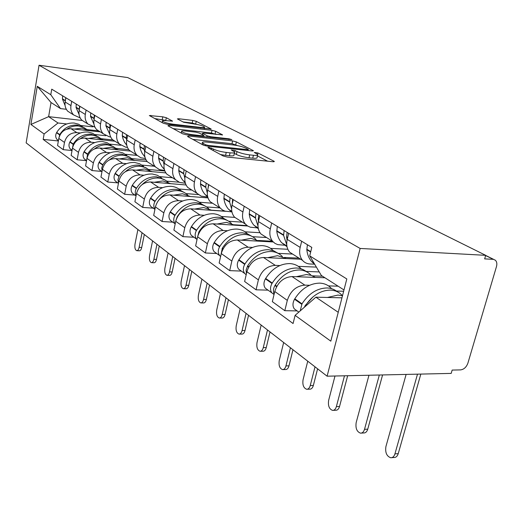 <?xml version="1.0" encoding="UTF-8"?>
<svg xmlns="http://www.w3.org/2000/svg" width="523" height="523" viewBox="0 0 523 523"><rect width="100%" height="100%" fill="white"/><g stroke="black" fill="none" stroke-linecap="round" stroke-linejoin="round"><path stroke-width="0.78" d="M208.742 147.303L207.925 147.643L223.171 155.985L227.257 157.063L273.039 161.738L274.366 161.47L273.96 161.195L257.911 152.958L254.25 152.415L257.721 154.475C258.225 155.311 256.78 155.579 253.407 155.266L249.68 154.88C244.542 154.22 240.319 153.115 237.004 151.572L235.017 150.526L231.284 149.977L234.611 152.003C235.102 152.873 233.585 153.147 230.055 152.827L226.23 152.422C220.968 151.748 216.712 150.637 213.456 149.081L208.742 147.303M166.307 117.727L162.79 116.825L149.343 115.544L163.359 123.258L166.994 124.199L211.155 129.018L196.269 121.323L192.784 120.434L178.781 118.747L177.382 118.904L183.665 122.258L194.255 124.003C199.426 124.781 202.846 125.775 204.519 126.984C204.833 127.579 203.617 127.73 200.878 127.442L172.753 124.154C167.491 123.369 164.045 122.375 162.424 121.159C162.143 120.538 163.451 120.388 166.347 120.695L172.498 121.088L166.307 117.727L165.771 120.375L154.821 118.584M39.048 65.244L127.697 77.567L485.697 255.329L360.144 248.445L39.048 65.244L26.15 142.871L327.097 376.187L451.186 373.402L452.166 370.068L460.56 369.898C463.94 369.428 466.385 367.179 467.895 363.152L496.464 266.619C497.203 263.86 496.85 261.748 495.418 260.264L485.619 255.59M188.692 136.026L187.489 136.464L203.31 145.119L207.245 146.146L252.079 150.951L253.413 150.716L236.357 141.896L232.604 140.929L188.692 136.026L188.489 137.006M182.638 133.81L167.883 125.736L169.119 125.357L212.037 130.338L215.646 131.273L222.536 134.862L203.852 133.071L202.453 133.273L207.115 135.79L210.854 136.758L229.041 138.804L231.872 139.634L186.417 134.79L182.638 133.81M134.182 80.79L134.947 81.17M485.697 255.329L484.658 258.878L493.13 259.323M360.144 248.445L327.097 376.187M314.643 264.187L310.054 263.984C307.014 263.821 304.517 262.624 302.562 260.402C299.816 256.996 299.019 252.661 300.176 247.399L301.673 241.234M324.92 277.752L292.017 276.562C283.59 277.203 277.837 282.178 274.765 291.488L287.31 300.379C290.468 290.912 296.312 285.833 304.837 285.14L309.518 285.283M328.464 285.885L338.1 286.186M287.31 300.379L284.806 310.695L297.116 310.897M288.663 233.317L287.212 239.377C286.101 244.555 286.905 248.824 289.644 252.191L294.632 255.368M274.765 291.488L272.339 301.64L284.806 310.695M285.833 245.32L277.726 244.62L275.026 243.417L272.777 241.482C270.064 238.168 269.24 233.977 270.306 228.917L271.692 222.994M268.051 290.147L256.067 289.814L258.388 279.883C261.356 270.777 266.985 265.939 275.281 265.364L279.825 265.56M298.306 266.344L316.376 267.109M259.781 215.744L258.434 221.575C257.408 226.551 258.238 230.682 260.938 233.958L265.834 237.063M300.718 259.231L263.52 257.499C255.322 258.029 249.778 262.775 246.889 271.725L244.633 281.505L256.067 289.814M258.192 227.95L250.301 227.198L247.66 226.008L245.457 224.119C242.783 220.896 241.933 216.849 242.92 211.972L244.208 206.271M241.351 271.084L229.682 270.639L231.839 261.062C234.637 252.302 240.07 247.686 248.137 247.209L252.55 247.438M270.581 248.379L287.827 249.275M233.258 199.609L232.009 205.225C231.055 210.017 231.905 214.012 234.566 217.202L239.357 220.248M273.235 241.972L237.311 239.965C229.336 240.403 223.981 244.934 221.255 253.557L219.157 262.991L229.682 270.639M231.937 211.887L225.047 211.148L222.465 209.978L220.301 208.134C217.666 204.996 216.803 201.08 217.718 196.38L218.915 190.882M216.738 253.511L205.369 252.969L207.389 243.731C210.03 235.285 215.273 230.865 223.125 230.48L227.42 230.741M245.006 231.807L260.003 232.715M208.814 184.737L207.651 190.156C206.768 194.785 207.631 198.648 210.246 201.747L214.94 204.735M247.647 226.001L213.123 223.792C205.362 224.145 200.191 228.479 197.609 236.801L195.648 245.908L205.369 252.969M207.749 197.034L201.178 196.145L197.06 193.373C194.471 190.32 193.602 186.521 194.451 181.984L195.569 176.682M193.974 237.259L182.9 236.638L184.782 227.708C187.286 219.555 192.359 215.326 200.002 215.012L204.179 215.299M221.34 216.47L234.879 217.398M186.227 170.995L185.135 176.225C184.305 180.696 185.181 184.436 187.757 187.456L192.353 190.379M225.675 211.312L190.738 208.814C183.181 209.095 178.173 213.253 175.728 221.294L173.891 230.094L182.9 236.638M185.397 183.266L179.566 182.409L175.532 179.69C172.982 176.715 172.106 173.041 172.897 168.654L173.95 163.522M172.865 222.183L162.065 221.497L163.83 212.861C166.209 204.977 171.119 200.917 178.565 200.669L182.625 200.976M199.374 202.244L212.593 203.238M165.281 158.247L164.255 163.307C163.483 167.628 164.359 171.263 166.889 174.205L171.394 177.062M208.01 197.89L169.955 194.916C162.588 195.131 157.743 199.126 155.423 206.899L153.697 215.417L162.065 221.497M164.68 170.459L159.476 169.642L155.527 166.981C153.023 164.085 152.141 160.515 152.886 156.272L153.873 151.31M153.226 208.161L142.694 207.415L144.355 199.054C146.617 191.431 151.376 187.528 158.632 187.339L162.588 187.659M178.938 188.999L191.843 190.058M145.806 146.401L144.838 151.291C144.119 155.481 144.995 159.005 147.479 161.875L151.892 164.673M186.077 184.972L150.611 181.971C143.433 182.141 138.739 185.985 136.523 193.503L134.901 201.754L142.694 207.415M145.414 158.528L140.759 157.743L136.889 155.141C134.431 152.317 133.548 148.846 134.248 144.74L135.176 139.935M134.908 195.086L124.637 194.294L126.206 186.188C128.357 178.807 132.973 175.048 140.046 174.911L143.903 175.244M159.875 176.65L172.479 177.755M127.651 135.359L126.743 140.099C126.063 144.152 126.945 147.578 129.384 150.376L133.698 153.115M165.883 172.904L132.561 169.897C125.559 170.021 121.009 173.721 118.898 181.01L117.361 189.012L124.637 194.294M127.455 147.381L125.775 147.211L119.486 144.087C117.074 141.328 116.191 137.961 116.845 133.973L117.727 129.318M117.793 182.867L107.764 182.037L109.255 174.172C111.307 167.014 115.786 163.392 122.689 163.294L126.442 163.647M142.047 165.098L154.363 166.242M110.693 125.036L109.83 129.632C109.189 133.568 110.072 136.895 112.465 139.628L116.694 142.308M147.257 161.614L115.681 158.606C108.849 158.685 104.43 162.254 102.41 169.321L100.959 177.088L107.764 182.037M110.673 136.948L109.353 136.804L103.201 133.738C100.828 131.051 99.952 127.769 100.566 123.905L101.403 119.388M101.763 171.42L91.97 170.557L93.375 162.921C95.343 155.978 99.697 152.474 106.431 152.422L110.092 152.781M125.343 154.272L137.17 155.436M94.807 115.374L93.996 119.839C93.388 123.657 94.264 126.893 96.618 129.554L100.762 132.188M130.515 151.088L99.86 148.022C93.192 148.061 88.89 151.513 86.962 158.371L85.582 165.915L91.97 170.557M94.957 127.154L87.923 124.029C85.595 121.408 84.726 118.218 85.308 114.459L86.092 110.072M86.543 160.659L77.149 159.783L78.483 152.363C80.365 145.616 84.595 142.236 91.172 142.217L94.748 142.583M109.653 144.113L120.767 145.25M79.901 106.306L79.13 110.641C78.561 114.347 79.431 117.505 81.745 120.107L85.798 122.683M114.968 141.21L85.001 138.085C78.489 138.092 74.305 141.426 72.455 148.094L71.148 155.423L77.149 159.783M80.209 117.95L73.566 114.91C71.278 112.347 70.415 109.242 70.965 105.587L71.716 101.325M72.024 150.513L63.211 149.656L64.479 142.439C66.29 135.882 70.402 132.607 76.829 132.62L80.32 132.992M94.898 134.548L105.757 135.712M65.891 97.781L65.153 101.992C64.617 105.6 65.48 108.673 67.748 111.216L71.723 113.739M100.324 131.907L71.017 128.73C64.656 128.71 60.583 131.94 58.805 138.418L57.563 145.551L63.211 149.656M343.984 289.951L321.318 275.451L309.721 255.871L311.806 247.399L51.738 89.172L50.79 94.722L60.511 108.594L51.038 102.534L48.626 116.655L58.014 122.99L66.728 123.958M341.964 297.829L315.879 297.188L338.237 312.296M309.721 255.871L346.814 278.955L330.811 341.166L295.096 315.356L315.879 297.188M58.014 122.99L44.102 133.986L43.174 139.412L293.083 323.528L295.096 315.356M44.102 133.986L30.909 124.454L37.264 86.308L50.79 94.722M82.327 120.473L48.626 116.655L30.909 124.454M66.336 109.287L60.511 108.594M80.987 125.54L92.767 126.841M58.367 140.955L43.174 139.412M51.038 102.534L37.264 86.308M220.529 154.54L225.583 155.377L226.23 152.422M234.461 152.677L233.964 154.919C234.461 155.802 232.938 156.083 229.407 155.769L225.583 155.377M257.571 155.141L257.068 157.351C257.571 158.201 256.126 158.476 252.753 158.175L249.026 157.789C243.895 157.135 239.671 156.031 236.363 154.475L234.304 153.383M267.632 161.182L257.401 155.88M237.632 145.642L232.003 143.694L192.837 139.386M205.362 144.675L208.108 145.394L247.379 149.617L248.32 149.454L245.987 148.205C242.764 146.734 238.665 145.669 233.703 145.021L207.075 142.106C203.519 141.766 201.956 142.014 202.394 142.864L205.362 144.675L205.134 145.76M173.185 128.638L211.469 133.025L212.037 130.338M216.064 134.47L211.469 133.025M185.502 130.979C182.566 130.678 181.252 130.861 181.579 131.521C183.318 132.835 186.914 133.881 192.359 134.679L202.597 135.83L203.722 135.405L199.368 133.097L195.661 132.142L185.502 130.979M166.366 120.695L165.771 120.375M196.53 124.35L192.248 123.036L183.076 121.944M204.741 128.599L204.232 128.338M304.393 307.23L305.223 305.524L312.937 296.927M331.543 288.618C328.503 285.179 324.541 283.348 319.664 283.12C309.753 283.355 301.47 288.578 294.809 298.796L294.541 299.248C292.54 302.954 292.468 306.171 294.318 308.903L296.796 310.669M337.243 291.716C334.419 289.356 331.026 288.095 327.065 287.951C317.088 288.206 308.74 293.501 302.006 303.824L300.215 310.878M304.674 306.981L305.21 306.066C311.976 295.691 320.357 290.37 330.353 290.095C335.276 290.298 339.264 292.135 342.31 295.606M342.493 295.763L337.982 295.07L327.398 297.476M406.123 374.416L385.909 446.603C385.065 452.48 386.647 456.193 390.648 457.736C392.649 457.828 394.081 456.54 394.93 453.886L398.232 453.65C397.375 456.298 395.944 457.579 393.937 457.494L391.766 457.658M307.426 244.731L306.824 249.687C307.308 254.426 308.89 258.369 311.584 261.513L314.722 264.318M343.65 291.259L336.4 291.05M417.504 374.161L394.93 453.886M398.232 453.65L420.832 374.082M275.046 285.342L278.04 281.008M301.17 268.829C298.182 265.586 294.351 263.834 289.69 263.579C280.04 263.69 272.032 268.645 265.664 278.432L265.409 278.864C263.507 282.42 263.468 285.532 265.305 288.186L267.73 289.919M306.341 271.666C303.575 269.41 300.287 268.188 296.469 267.998C286.761 268.142 278.694 273.156 272.261 283.041L271.999 283.479C270.077 287.068 270.031 290.2 271.868 292.873L274.039 294.514M274.17 293.985C272.993 291.389 273.248 288.572 274.935 285.525L275.19 285.094C281.655 275.163 289.749 270.123 299.489 269.966C304.229 270.214 308.106 271.999 311.113 275.314M315.376 277.406L311.218 275.346L306.471 274.523L296.201 276.713M368.963 375.246L356.176 422.597C355.385 428.2 356.81 431.717 360.471 433.149C362.354 433.214 363.707 431.946 364.518 429.331L367.747 429.154C366.937 431.763 365.584 433.031 363.694 432.959L361.38 433.096M287.068 240.05L286.565 236.769L287.16 232.402M284.133 230.558L283.59 235.37L286.748 244.771M277.321 226.42L276.798 231.186C277.321 235.762 278.909 239.58 281.57 242.639L287.022 246.719M319.239 271.934L306.02 271.411M322.514 276.216L312.551 275.85M379.332 375.017L364.518 429.331M367.747 429.154L382.581 374.945M273.215 250.622C270.286 247.575 266.599 245.908 262.147 245.62C252.746 245.633 244.999 250.34 238.906 259.735L238.658 260.147C236.841 263.566 236.841 266.567 238.651 269.155L241.038 270.855M277.955 253.256L273.542 250.739L268.391 249.687C258.931 249.726 251.125 254.492 244.967 263.971L244.718 264.39C242.881 267.841 242.875 270.868 244.692 273.47L246.189 274.758M246.431 273.692L246.085 270.058L247.66 265.854C253.845 256.335 261.677 251.543 271.162 251.498C275.68 251.772 279.419 253.472 282.368 256.584M286.284 258.558L277.582 255.682L267.613 257.689M334.995 376.011L328.64 400.37C327.888 405.724 329.189 409.064 332.543 410.385C334.328 410.437 335.603 409.182 336.374 406.613L339.538 406.482C338.76 409.045 337.485 410.3 335.701 410.248L333.282 410.352M258.493 221.314L258.218 219.327L258.748 215.116M255.969 213.423L255.492 218.058L257.996 226.054M249.713 209.625L249.255 214.221C249.811 218.64 251.4 222.34 254.021 225.315L258.362 228.793M292.586 254.067L278.138 253.354M298.993 258.133L284.42 257.447M344.487 375.795L336.374 406.613M339.538 406.482L347.664 375.723M247.438 233.84C244.574 230.963 241.011 229.368 236.756 229.061C227.597 228.996 220.091 233.48 214.247 242.509L214.012 242.907C212.273 246.196 212.299 249.098 214.09 251.615L216.424 253.282M251.805 236.298L247.497 233.859L242.515 232.813C233.304 232.768 225.74 237.305 219.837 246.418L219.601 246.817C217.849 250.138 217.862 253.06 219.66 255.597L220.601 256.505M220.954 254.904L222.327 248.15C228.25 239.004 235.834 234.448 245.078 234.487C249.393 234.788 253.001 236.403 255.891 239.338M259.5 241.208L250.994 238.344L241.306 240.188M307.746 361.184L303.065 379.724C302.353 384.85 303.543 388.027 306.628 389.256C308.315 389.295 309.518 388.053 310.257 385.529L313.355 385.444C312.617 387.961 311.407 389.204 309.721 389.164L307.23 389.236M232.258 204.094L232.63 199.224M230.068 197.668L229.649 202.139L231.604 208.821M224.308 194.164L223.903 198.596C224.478 202.872 226.06 206.461 228.643 209.363L232.016 212.227M266.521 237.507L252.517 236.69M272.444 241.266L258.342 240.475M315.023 366.819L310.257 385.529M313.355 385.444L317.598 368.82M223.589 218.32C220.784 215.594 217.346 214.07 213.266 213.744C204.343 213.606 197.066 217.888 191.451 226.583L191.222 226.962C189.561 230.133 189.607 232.944 191.372 235.396L193.66 237.03M227.623 220.614L223.432 218.261L218.601 217.222C209.625 217.104 202.296 221.425 196.628 230.198L196.4 230.584C194.719 233.781 194.759 236.612 196.53 239.083L197.008 239.593M197.485 237.377L198.923 231.807C204.617 223.001 211.965 218.653 220.974 218.771C225.106 219.085 228.59 220.634 231.414 223.413M234.762 225.178L226.446 222.34L217.032 224.04M283.656 342.506L279.256 360.504C278.576 365.414 279.668 368.447 282.518 369.591C284.107 369.617 285.251 368.395 285.95 365.91L288.984 365.858C288.284 368.342 287.134 369.565 285.538 369.539L283.008 369.584M206.167 183.128L205.748 187.031L207.304 192.928M200.839 179.886L200.486 184.174C201.087 188.313 202.656 191.791 205.193 194.615L207.709 196.877M242.378 222.164L228.734 221.262M247.065 225.603L234.147 224.772M208.076 188.195L208.533 184.567M290.428 347.762L285.95 365.91M288.984 365.858L292.978 349.737M201.46 203.931C198.727 201.342 195.393 199.871 191.477 199.538C182.775 199.341 175.721 203.434 170.315 211.815L170.099 212.181C168.498 215.241 168.569 217.967 170.308 220.36L172.551 221.961M205.193 206.075L201.113 203.793L196.432 202.767C187.679 202.584 180.572 206.716 175.12 215.169L174.904 215.541C173.29 218.627 173.355 221.373 175.094 223.779L175.185 223.883M175.872 220.667L177.251 216.659C182.73 208.18 189.856 204.022 198.635 204.199C202.604 204.532 205.97 206.023 208.729 208.657M211.841 210.324L203.709 207.513L194.556 209.089M261.173 325.077L257.022 342.558C256.381 347.272 257.381 350.175 260.023 351.247C261.526 351.26 262.611 350.05 263.285 347.605L266.253 347.592C265.586 350.031 264.494 351.24 262.984 351.227L260.421 351.247M184.044 169.668L183.665 173.446L184.848 178.238M179.101 166.66L178.788 170.805C179.409 174.819 180.965 178.199 183.462 180.951L185.214 182.605M219.948 207.912L206.624 206.938M225.073 211.161L211.658 210.2M185.809 172.969L186.201 171.119M267.501 329.98L263.285 347.605M266.253 347.592L270.018 331.928M180.88 190.549C178.199 188.077 174.983 186.665 171.211 186.319C162.725 186.07 155.874 189.993 150.663 198.086L150.454 198.439C148.918 201.394 149.003 204.035 150.716 206.369L152.912 207.938M184.344 192.556L180.37 190.346L175.826 189.333C167.288 189.091 160.391 193.052 155.135 201.211L154.926 201.564C153.442 204.369 153.448 206.938 154.945 209.259M159.299 199.426C164.568 193.262 170.76 190.339 177.872 190.666C181.69 191.006 184.946 192.438 187.639 194.948M190.542 196.524L182.599 193.745L173.688 195.203M240.149 308.773L236.226 325.764C235.618 330.307 236.533 333.079 238.985 334.086C240.41 334.092 241.449 332.896 242.09 330.497L244.999 330.51C244.352 332.909 243.319 334.099 241.888 334.099L239.312 334.092M163.509 157.175L163.163 160.829L164.045 164.634M158.914 154.377L158.574 158.005L159.646 162.313L161.816 166.471L164.333 169.315M198.354 194.582L186.011 193.602M246.072 313.369L242.09 330.497M244.999 330.51L248.549 315.291M161.679 178.068L157.377 175.277L152.311 173.996C144.034 173.701 137.372 177.467 132.345 185.286L132.149 185.632C130.665 188.489 130.77 191.052 132.45 193.327L134.607 194.863M164.908 179.958L156.619 176.807C148.29 176.526 141.589 180.324 136.523 188.202L136.32 188.548C134.986 191.039 134.914 193.392 136.111 195.595M142.073 184.639C146.97 179.873 152.454 177.676 158.528 178.049C162.202 178.402 165.36 179.775 167.994 182.174M170.707 183.671L162.934 180.925L154.259 182.279M220.438 293.495L216.725 310.021C216.143 314.395 216.993 317.056 219.274 318.01C220.628 318.004 221.615 316.82 222.223 314.46L225.073 314.5C224.459 316.86 223.471 318.036 222.112 318.043L219.536 318.01M144.394 145.538L144.08 149.081L144.721 152.003M140.105 142.936L139.804 146.453L140.615 149.898L142.197 153.409L144.904 156.9M179.049 182.207L166.765 181.154M225.995 297.803L222.223 314.46M225.073 314.5L228.433 299.699M143.727 166.412L139.549 163.725L134.646 162.476C126.566 162.15 120.094 165.765 115.23 173.329L115.04 173.662C113.615 176.428 113.726 178.918 115.38 181.141L117.492 182.651M146.747 168.184L138.68 165.105C130.547 164.784 124.036 168.432 119.133 176.055L117.937 179.651L118.551 182.815M125.409 171.649C129.985 167.674 135.006 165.876 140.465 166.268L145.414 167.53L149.637 170.25M152.18 171.668L144.583 168.955L136.124 170.223M201.924 279.145L198.407 295.234C197.851 299.45 198.635 302.006 200.76 302.902C202.048 302.895 202.989 301.725 203.578 299.404L206.369 299.47C205.781 301.784 204.839 302.948 203.545 302.961L200.976 302.909M126.553 134.686L126.272 138.124L126.71 140.256M122.552 132.254L122.277 135.666L123.075 138.987L124.618 142.374L126.782 145.289M164.876 170.975L148.754 169.511M207.147 283.191L203.578 299.404M206.369 299.47L209.553 285.055M126.912 155.488L122.84 152.906L118.1 151.69C110.203 151.324 103.907 154.801 99.207 162.13L99.017 162.45C97.644 165.137 97.768 167.563 99.396 169.727L101.462 171.204M129.737 157.155L121.879 154.148C113.936 153.795 107.601 157.305 102.868 164.686L101.737 167.922L102.135 170.812M109.575 159.796C113.883 156.357 118.538 154.841 123.552 155.239L128.344 156.469L132.45 159.084M134.842 160.43L127.409 157.756L119.166 158.94M184.508 265.638L181.161 281.309C180.631 285.381 181.357 287.846 183.344 288.689C184.573 288.676 185.469 287.526 186.031 285.244L188.764 285.323C188.202 287.598 187.306 288.748 186.07 288.768L183.521 288.696M109.869 124.539L109.895 129.299M106.123 122.258L105.934 125.925L109.843 134.398M146.094 159.96L131.868 158.593M189.424 269.45L186.031 285.244M188.764 285.323L191.791 271.287M111.124 145.237L107.163 142.746L102.567 141.556C94.853 141.164 88.72 144.518 84.17 151.624L83.987 151.938C82.654 154.54 82.791 156.9 84.393 159.012L86.419 160.463M113.772 146.813L106.11 143.871C98.357 143.485 92.185 146.871 87.603 154.024L86.753 159.508M94.585 148.839C98.657 145.806 103.024 144.492 107.686 144.897L112.327 146.094L116.328 148.617M118.584 149.898L111.307 147.257L103.266 148.362M168.086 252.903L164.902 268.181C164.392 272.117 165.072 274.49 166.929 275.294C168.099 275.268 168.955 274.137 169.491 271.895L172.178 271.986C171.629 274.229 170.773 275.36 169.602 275.386L167.072 275.301M94.232 115.021L94.14 119.022M90.714 112.883L90.551 116.446L93.977 124.173M128.756 149.624L116.001 148.336M172.721 256.505L169.491 271.895M172.178 271.986L175.055 258.31M96.271 135.594L92.414 133.195L87.956 132.031C80.411 131.613 74.443 134.849 70.03 141.746L69.853 142.047C68.565 144.57 68.709 146.871 70.278 148.937L72.069 150.271M98.762 137.085L91.296 134.208C83.713 133.796 77.705 137.059 73.259 144.002L72.324 148.826M80.411 138.641C84.275 135.921 88.394 134.771 92.774 135.169L97.278 136.346L101.168 138.778M103.299 139.994L96.18 137.392L88.335 138.432M152.572 240.881L149.539 255.78C149.055 259.591 149.683 261.879 151.428 262.644C152.546 262.611 153.363 261.493 153.88 259.29L156.508 259.401C155.991 261.605 155.168 262.723 154.05 262.755L151.546 262.651M79.548 106.091L79.359 109.366M76.234 104.077L76.097 107.542L79.084 114.557M112.955 139.935L101.063 138.687M156.959 244.28L153.88 259.29M156.508 259.401L159.254 246.058M82.274 126.514L78.515 124.186L74.188 123.049C66.813 122.611 60.988 125.742 56.706 132.437L56.536 132.731C55.294 135.189 55.438 137.425 56.987 139.451L58.426 140.602M84.628 127.919L77.332 125.108C69.925 124.67 64.068 127.828 59.753 134.568L58.766 138.654M66.996 129.103C70.683 126.638 74.593 125.612 78.731 126.017L83.098 127.161L86.896 129.508M88.91 130.672L81.941 128.109L74.279 129.083M137.909 229.512L135.012 244.051C134.542 247.745 135.13 249.955 136.771 250.68C137.837 250.648 138.621 249.543 139.118 247.372L141.7 247.497C141.197 249.667 140.412 250.765 139.34 250.805L136.771 250.68M65.728 97.677L65.46 100.246M62.61 95.781L62.485 99.154L65.081 105.496M98.677 130.861L87.079 129.599M142.053 232.728L139.118 247.372M141.7 247.497L144.315 234.481M72.455 148.094L78.483 152.363M86.962 158.371L93.375 162.921M102.41 169.321L109.255 174.172M118.898 181.01L126.206 186.188M136.523 193.503L144.355 199.054M155.423 206.899L163.83 212.861M175.728 221.294L184.782 227.708M197.609 236.801L207.389 243.731M221.255 253.557L231.839 261.062M246.889 271.725L258.388 279.883M58.805 138.418L64.479 142.439M71.017 128.73L76.829 132.62M85.001 138.085L91.172 142.217M79.13 110.641L85.308 114.459M99.86 148.022L106.431 152.422M93.996 119.839L100.566 123.905M115.681 158.606L122.689 163.294M109.83 129.632L116.845 133.973M132.561 169.897L140.046 174.911M126.743 140.099L134.248 144.74M150.611 181.971L158.632 187.339M144.838 151.291L152.886 156.272M169.955 194.916L178.565 200.669M164.255 163.307L172.897 168.654M190.738 208.814L200.002 215.012M185.135 176.225L194.451 181.984M213.123 223.792L223.125 230.48M207.651 190.156L217.718 196.38M237.311 239.965L248.137 247.209M232.009 205.225L242.92 211.972M263.52 257.499L275.281 265.364M258.434 221.575L270.306 228.917M292.017 276.562L304.837 285.14M287.212 239.377L300.176 247.399M65.153 101.992L70.965 105.587M149.493 88.394L148.715 88.008M456.54 240.848L455.566 240.364M213.149 150.506L213.456 149.081M229.407 155.769L230.055 152.827M234.67 152.095L235.017 150.526M236.363 154.475L237.004 151.572M249.026 157.789L249.68 154.88M252.753 158.175L253.407 155.266M257.597 154.344L257.911 152.958M273.83 161.777L273.96 161.195M211.214 149.447L211.514 148.029M232.003 143.694L232.604 140.929M235.749 144.668L236.357 141.896M252.929 150.99L253.047 150.461M207.932 146.224L208.108 145.394M247.196 150.428L247.379 149.617M203.081 144.995L203.375 143.596M168.922 126.305L169.119 125.357M215.077 133.953L215.646 131.273M222.125 135.097L222.223 134.646M202.479 134.751L202.747 133.483M206.846 137.078L207.115 135.79M210.697 137.51L210.854 136.758M228.878 139.549L229.041 138.804M192.196 135.437L192.359 134.679M202.44 136.588L202.597 135.83M172.165 121.303L172.244 120.898M172.61 124.853L172.753 124.154M200.734 128.135L200.878 127.442M178.605 119.597L178.781 118.747M192.248 123.036L192.784 120.434M195.72 123.931L196.269 121.323M210.769 129.246L210.861 128.815M150.644 116.302L150.827 115.38M162.261 119.473L162.79 116.825M294.541 299.248L301.738 304.281M306.785 249.216L310.754 251.655M294.809 298.796L302.006 303.824M306.824 249.687L310.662 252.047M265.409 278.864L271.999 283.479M274.935 285.525L276.602 286.696M275.19 285.094L276.85 286.251M286.611 237.233L287.585 237.828M286.565 236.769L287.676 237.455M276.752 230.728L283.544 234.912M265.664 278.432L272.261 283.041M276.798 231.186L283.59 235.37M238.658 260.147L244.718 264.39M247.412 266.272L248.621 267.122M247.66 265.854L248.856 266.691M258.27 219.771L258.78 220.085M258.218 219.327L258.859 219.719M249.203 213.776L255.446 217.62M238.906 259.735L244.967 263.971M249.255 214.221L255.492 218.058M214.012 242.907L219.601 246.817M222.085 248.556L222.903 249.125M222.327 248.15L223.125 248.713M223.844 198.171L229.597 201.715M214.247 242.509L219.837 246.418M223.903 198.596L229.649 202.139M191.222 226.962L196.4 230.584M198.701 232.192L199.171 232.526M198.923 231.807L199.387 232.127M200.427 183.763L205.748 187.031M191.451 226.583L196.628 230.198M200.486 184.174L205.801 187.45M170.099 212.181L174.904 215.541M178.729 170.406L183.665 173.446M170.315 211.815L175.12 215.169M178.788 170.805L183.723 173.845M150.454 198.439L154.926 201.564M158.574 158.005L163.163 160.829M150.663 198.086L155.135 201.211M158.639 158.391L163.222 161.215M132.149 185.632L136.32 188.548M139.804 146.453L144.08 149.081M132.345 185.286L136.523 188.202M139.863 146.826L144.139 149.46M115.04 173.662L118.943 176.388M122.277 135.666L126.272 138.124M115.23 173.329L119.133 176.055M122.336 136.026L126.331 138.49M99.017 162.45L102.678 165.013M105.868 125.566L109.614 127.874M99.207 162.13L102.868 164.686M105.934 125.925L109.673 128.227M83.987 151.938L87.419 154.337M90.486 116.099L94.003 118.263M84.17 151.624L87.603 154.024M90.551 116.446L94.062 118.61M69.853 142.047L73.083 144.309M76.031 107.202L79.333 109.235M70.03 141.746L73.259 144.002M76.097 107.542L79.326 109.536M56.536 132.731L59.583 134.862M62.42 98.827L65.388 100.658M56.706 132.437L59.753 134.568M62.485 99.154L65.342 100.919M67.748 111.216L73.566 114.91M289.644 252.191L302.562 260.402M260.938 233.958L272.777 241.482M234.566 217.202L245.457 224.119M210.246 201.747L220.301 208.134M187.757 187.456L197.06 193.373M166.889 174.205L175.532 179.69M147.479 161.875L155.527 166.981M129.384 150.376L136.889 155.141M112.465 139.628L119.486 144.087M96.618 129.554L103.201 133.738M81.745 120.107L87.923 124.029M485.671 255.42L493.634 259.382M248.079 150.519L248.288 149.591M202.061 144.44L202.394 142.864M202.172 134.588L202.453 133.273M181.265 133.058L181.579 131.521M203.787 136.738L203.983 135.797M162.137 122.591L162.424 121.159M204.192 128.54L204.434 127.396M294.318 308.903L298.81 312.107M311.584 261.513L313.937 262.991M265.305 288.186L271.868 292.873M281.57 242.639L286.892 245.987M238.651 269.155L244.692 273.47M254.021 225.315L258.192 227.943M214.09 251.615L219.66 255.597M228.643 209.363L231.833 211.37M191.372 235.396L196.53 239.083M205.193 194.615L207.533 196.092M170.308 220.36L175.094 223.779M183.462 180.951L185.07 181.965M150.716 206.369L154.919 209.37M163.261 168.249L164.235 168.864M132.45 193.327L136.052 195.903M144.433 156.416L144.858 156.684M115.38 181.141L118.453 183.331M99.396 169.727L101.992 171.577M84.393 159.012L86.563 160.568M70.278 148.937L72.076 150.219M56.987 139.451L58.445 140.491"/></g></svg>
